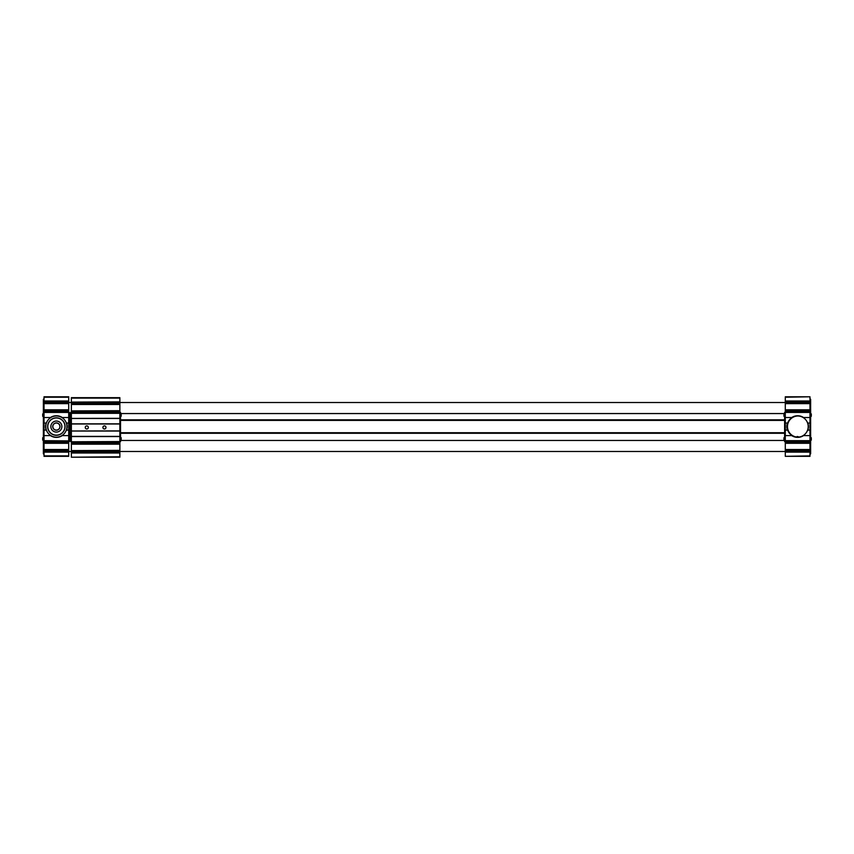 <?xml version="1.0" encoding="UTF-8"?>
<svg xmlns="http://www.w3.org/2000/svg" width="854" height="854" viewBox="0 0 854 854"><rect width="100%" height="100%" fill="white"/><g stroke="black" fill="none" stroke-linecap="round" stroke-linejoin="round"><path stroke-width="1.28" d="M44.024 456.324L44.024 451.915L68.715 451.915L68.715 456.324L44.024 456.324M44.024 453.901L43.362 453.901L43.362 440.653L44.024 440.653L44.024 451.915M44.024 440.888L68.715 440.888L44.024 440.675L44.024 412.226L68.715 412.226L68.715 423.029L66.345 423.029A10.579 10.579 0 0 0 61.872 417.521L68.715 417.521M44.024 401.199L68.715 401.199L68.715 396.79L44.024 396.79L44.024 412.226M809.976 455.887L785.285 456.324L809.976 456.324L809.976 417.521L803.134 417.521A10.579 10.579 0 0 0 792.128 417.521L785.285 417.521L785.285 396.79L809.976 396.79L785.285 397.238M792.128 417.521A10.579 10.579 0 0 0 787.655 430.085L785.285 430.085L785.285 417.521M787.655 423.029L785.285 423.029M809.976 430.085L807.606 430.085A10.579 10.579 0 0 0 807.606 423.029L809.976 423.029M787.42 423.029A10.803 10.803 0 0 0 787.42 430.085M809.976 440.888L785.285 440.888L785.285 435.604L792.128 435.604A10.579 10.579 0 0 0 807.606 430.085M803.134 435.604L809.976 435.604M44.024 430.085L46.394 430.085A10.579 10.579 0 0 0 50.866 435.604L50.45 435.604A10.803 10.803 0 0 0 62.289 435.604L61.872 435.604A10.579 10.579 0 0 0 66.345 430.085L68.715 430.085L68.715 423.029M62.289 435.604L68.715 435.604L68.715 430.085M44.024 435.604L50.45 435.604M66.58 430.085A10.803 10.803 0 0 0 66.58 423.029M44.024 417.521L50.866 417.521A10.579 10.579 0 0 0 46.394 423.029L46.159 423.029A10.803 10.803 0 0 0 46.159 430.085M44.024 423.029L46.159 423.029M44.024 451.275L68.715 451.275L68.715 451.915M68.715 451.275L68.715 443.098L44.024 443.098M44.024 449.706L68.715 449.706M44.024 442.457L68.715 442.457L68.715 443.098M68.715 442.457L68.715 440.888M68.715 440.675L68.715 435.604M50.45 417.521A10.803 10.803 0 0 1 62.289 417.521M44.024 411.585L68.715 411.585L68.715 412.226M68.715 411.585L68.715 403.408L44.024 403.408M44.024 410.027L68.715 410.027M44.024 402.768L68.715 402.768L68.715 403.408M68.715 402.768L68.715 401.199M809.976 417.521L809.976 397.238M809.976 401.199L785.285 401.199M809.976 403.408L785.285 403.408M809.976 410.027L785.285 410.027M809.976 412.226L785.285 412.226M803.55 417.521A10.803 10.803 0 0 0 791.711 417.521M807.606 423.029A10.579 10.579 0 0 0 803.134 417.521M807.841 430.085A10.803 10.803 0 0 0 807.841 423.029M787.655 430.085A10.579 10.579 0 0 0 792.128 435.604M785.285 435.604L785.285 430.085M791.711 435.604A10.803 10.803 0 0 0 803.55 435.604M785.285 440.888L785.285 443.098L809.976 443.098M809.976 449.706L785.285 449.706L785.285 443.098M785.285 449.706L785.285 451.915L809.976 451.915M785.285 455.887L785.285 451.915M68.715 451.478L71.362 451.478M119.87 451.478L785.285 451.478M68.715 402.522L71.362 402.522M119.87 402.522L785.285 402.522M50.866 435.604A10.579 10.579 0 0 0 61.872 435.604M46.394 423.029A10.579 10.579 0 0 0 46.394 430.085M66.345 430.085A10.579 10.579 0 0 0 66.345 423.029M61.872 417.521A10.579 10.579 0 0 0 50.866 417.521M64.968 426.562A8.604 8.604 0 0 0 52.073 419.111A8.604 8.604 0 0 0 52.073 434.003A8.604 8.604 0 0 0 64.968 426.562M65.096 426.562A8.732 8.732 0 0 0 52.009 418.994A8.732 8.732 0 0 0 52.009 434.12A8.732 8.732 0 0 0 65.096 426.562M52.841 426.562A3.523 3.523 0 0 1 58.136 423.509A3.523 3.523 0 0 1 58.136 429.615A3.523 3.523 0 0 1 52.841 426.562M52.713 426.562A3.651 3.651 0 0 1 58.2 423.392A3.651 3.651 0 0 1 58.2 429.722A3.651 3.651 0 0 1 52.713 426.562M50.856 426.562A5.508 5.508 0 0 1 59.129 421.791A5.508 5.508 0 0 1 59.129 431.334A5.508 5.508 0 0 1 50.856 426.562M785.285 433.288L119.87 433.288M71.362 433.288L69.387 433.288M785.285 432.711L119.87 432.711M71.362 432.711L69.387 432.711M69.387 420.403L71.362 420.403M119.87 420.403L785.285 420.403M69.387 419.837L71.362 420.275M119.87 412.375L120.531 412.375L120.531 419.837L784.623 419.837L784.623 412.375L785.285 412.375M68.715 412.503L69.387 412.503L69.387 441.497L44.024 441.529M784.623 433.288L784.623 441.625L785.285 441.625M785.285 420.275L784.623 420.275L785.285 419.837M784.623 432.711L784.623 420.403M44.024 399.224L43.362 399.224L43.362 440.653M809.976 453.901L810.638 453.901L810.638 440.653L785.285 440.675M809.976 399.224L810.638 399.224L810.638 440.653M69.387 416.304L70.039 416.304L70.039 413.88L69.387 413.88M69.387 440.12L70.039 440.12L70.039 437.696L69.387 437.696M43.362 437.696L42.7 437.696L42.7 440.12L43.362 440.12M43.362 413.88L42.7 413.88L42.7 416.304L43.362 416.304M784.623 437.696L783.961 437.696L783.961 440.12L784.623 440.12M784.623 413.88L783.961 413.88L783.961 416.304L784.623 416.304M810.638 413.88L811.3 413.88L811.3 416.304L810.638 416.304M810.638 437.696L811.3 437.696L811.3 440.12L810.638 440.12M71.362 401.86L71.362 397.676L119.87 397.676L119.87 402.085L71.362 402.085L119.87 401.86M71.362 402.725L119.87 402.725L119.87 404.294L71.362 404.294L71.362 402.085M119.87 402.725L119.87 402.085M119.87 404.294L119.87 410.902L71.362 410.902L119.87 410.689M71.362 404.294L71.362 410.689M71.362 411.543L119.87 411.543L119.87 413.112L71.362 413.112L71.362 410.902M119.87 411.543L119.87 410.902M119.87 413.112L119.87 418.396L71.362 418.396L119.87 418.311M71.362 413.112L71.362 418.311M71.362 418.492L119.87 418.492L119.87 423.915L71.362 423.915L71.362 418.396M119.87 423.915L119.87 430.971L71.362 430.971L119.87 430.886M71.362 423.915L71.362 430.886M85.251 427.438A1.548 1.548 0 0 1 87.567 426.103A1.548 1.548 0 0 1 87.567 428.783A1.548 1.548 0 0 1 85.251 427.438M102.896 427.438A1.548 1.548 0 0 1 105.202 426.103A1.548 1.548 0 0 1 105.202 428.783A1.548 1.548 0 0 1 102.896 427.438M71.362 431.056L119.87 431.056L119.87 436.479L71.362 436.479L71.362 430.971M119.87 436.479L119.87 441.774L71.362 441.774L119.87 441.55M71.362 436.479L71.362 441.55M71.362 442.415L119.87 442.415L119.87 443.973L71.362 443.973L71.362 441.774M119.87 442.415L119.87 441.774M119.87 443.973L119.87 450.592L71.362 450.592L119.87 450.368M71.362 443.973L71.362 450.368M71.362 451.232L119.87 451.232L119.87 452.801L71.362 452.801L71.362 450.592M119.87 451.232L119.87 450.592M119.87 452.801L119.87 457.21L71.362 457.21L119.87 456.762M71.362 452.801L71.362 456.762M120.531 420.403L120.531 432.711M70.701 420.403L70.701 432.711M120.531 433.288L120.531 441.625L119.87 441.625M70.701 433.288L70.701 441.625L71.362 441.625M119.87 419.837L120.531 419.837L119.87 420.275M71.362 419.837L70.701 419.837L70.701 412.375L71.362 412.375M70.701 440.12L70.039 440.12M120.531 440.12L121.193 440.12L121.193 437.696L120.531 437.696M120.531 416.304L121.193 416.304L121.193 413.88L120.531 413.88M70.701 416.304L70.039 416.304M797.849 415.983A10.579 10.579 0 0 0 787.505 425.997A10.579 10.579 0 0 0 796.718 437.056L797.188 436.479L799.184 437.024M44.024 455.887L68.715 455.887M44.024 452.14L68.715 452.14M44.024 450.346L68.715 450.346M44.024 449.492L68.715 449.492M44.024 443.311L68.715 443.311M44.024 412.45L68.715 412.45M44.024 410.667L68.715 410.667M44.024 409.803L68.715 409.803M44.024 403.632L68.715 403.632M44.024 401.85L68.715 401.85M44.024 400.985L68.715 400.985M44.024 397.238L68.715 397.238M809.976 400.985L785.285 400.985M809.976 401.85L785.285 401.85M809.976 402.768L785.285 402.768M809.976 403.632L785.285 403.632M809.976 409.803L785.285 409.803M809.976 410.667L785.285 410.667M809.976 411.585L785.285 411.585M809.976 412.45L785.285 412.45M809.976 441.529L785.285 441.529M809.976 442.457L785.285 442.457M809.976 443.311L785.285 443.311M809.976 449.492L785.285 449.492M809.976 450.346L785.285 450.346M809.976 451.275L785.285 451.275M809.976 452.14L785.285 452.14M69.387 440.515L68.715 440.515M69.387 438.828L68.715 438.828M69.387 415.172L68.715 415.172M69.387 413.485L68.715 413.485M784.623 413.208L785.285 413.208M784.623 414.895L785.285 414.895M784.623 420.051L785.285 420.051M784.623 421.598L785.285 421.598M784.623 421.812L785.285 421.812M784.623 432.188L785.285 432.188M784.623 432.402L785.285 432.402M784.623 433.949L785.285 433.949M784.623 434.163L785.285 434.163M784.623 439.105L785.285 439.105M784.623 440.792L785.285 440.792M43.362 400.569L44.024 400.569M43.362 401.401L44.024 401.401M43.362 437.152L44.024 437.152M43.362 437.739L44.024 437.739M43.362 440.077L44.024 440.077M43.362 451.713L44.024 451.713M43.362 452.556L44.024 452.556M810.638 452.556L809.976 452.556M810.638 451.713L809.976 451.713M810.638 440.077L809.976 440.077M810.638 437.739L809.976 437.739M810.638 437.152L809.976 437.152M810.638 401.401L809.976 401.401M810.638 400.569L809.976 400.569M71.362 398.113L119.87 398.113M71.362 403.654L119.87 403.654M71.362 404.508L119.87 404.508M71.362 412.471L119.87 412.471M71.362 413.325L119.87 413.325M71.362 423.83L119.87 423.83M71.362 424L119.87 424M71.362 436.394L119.87 436.394M71.362 436.565L119.87 436.565M71.362 443.333L119.87 443.333M71.362 444.197L119.87 444.197M71.362 452.15L119.87 452.15M71.362 453.015L119.87 453.015M120.531 440.792L119.87 440.792M120.531 413.208L119.87 413.208M120.531 414.895L119.87 414.895M120.531 420.051L119.87 420.051M120.531 421.598L119.87 421.598M120.531 421.812L119.87 421.812M120.531 432.188L119.87 432.188M120.531 432.402L119.87 432.402M120.531 433.949L119.87 433.949M120.531 434.163L119.87 434.163M120.531 439.105L119.87 439.105M70.701 440.792L71.362 440.792M70.701 413.208L71.362 413.208M70.701 414.895L71.362 414.895M70.701 420.051L71.362 420.051M70.701 421.598L71.362 421.598L70.701 421.598M70.701 421.812L71.362 421.812M70.701 432.188L71.362 432.188M70.701 432.402L71.362 432.402M70.701 433.949L71.362 433.949L70.701 433.949M70.701 434.163L71.362 434.163M70.701 439.105L71.362 439.105M69.387 440.45L70.701 440.45M120.531 440.45L784.623 440.45M69.387 413.549L70.701 413.549M120.531 413.549L784.623 413.549M784.623 421.374L785.285 421.374M784.623 432.626L785.285 432.626M784.623 433.725L785.285 433.725M120.531 421.374L119.87 421.374M120.531 432.626L119.87 432.626M120.531 433.725L119.87 433.725M70.701 421.374L71.362 421.374M70.701 432.626L71.362 432.626M70.701 433.725L71.362 433.725M70.701 437.696L70.039 437.696M70.701 413.88L70.039 413.88"/></g></svg>

